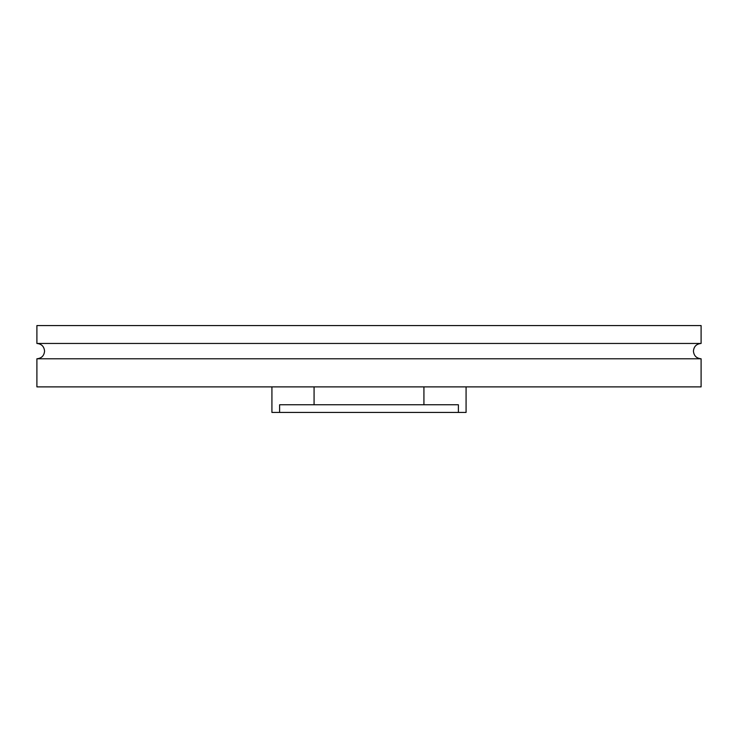 <?xml version="1.0" encoding="UTF-8"?>
<svg xmlns="http://www.w3.org/2000/svg" width="738" height="738" viewBox="0 0 738 738"><rect width="100%" height="100%" fill="white"/><g stroke="black" fill="none" stroke-linecap="round" stroke-linejoin="round"><path stroke-width="1.11" d="M701.1 358.779L36.9 358.779L36.9 386.878L701.1 386.878L701.1 358.779C696.441 358.327 693.886 355.771 693.434 351.122C693.886 346.463 696.441 343.908 701.1 343.456L36.9 343.456C41.559 343.908 44.114 346.463 44.566 351.122C44.114 355.771 41.559 358.327 36.9 358.779M701.1 343.456L701.1 325.569L36.9 325.569L36.9 343.456M466.075 386.878L466.075 412.431L458.39 412.431L458.39 404.765L279.61 404.765L279.61 412.431L271.925 412.431L271.925 386.878M279.61 412.431L458.39 412.431M423.926 404.765L423.926 386.878M314.074 404.765L314.074 386.878"/></g></svg>
